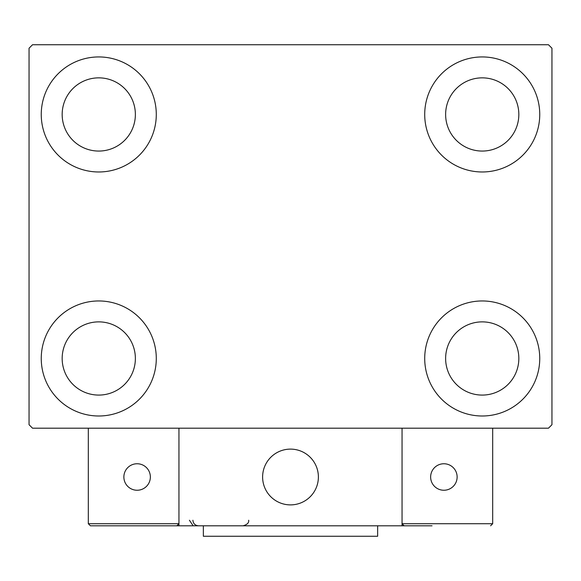 <?xml version="1.0" encoding="UTF-8"?>
<svg xmlns="http://www.w3.org/2000/svg" width="581" height="581" viewBox="0 0 581 581"><rect width="100%" height="100%" fill="white"/><g stroke="black" fill="none" stroke-linecap="round" stroke-linejoin="round"><path stroke-width="0.87" d="M41.251 358.477A57.519 57.519 0 0 1 98.77 300.958A57.519 57.519 0 0 1 156.289 358.477A57.519 57.519 0 0 1 98.77 415.996A57.519 57.519 0 0 1 41.251 358.477M424.711 114.457A57.519 57.519 0 0 1 482.23 56.938A57.519 57.519 0 0 1 539.749 114.457A57.519 57.519 0 0 1 482.23 171.976A57.519 57.519 0 0 1 424.711 114.457M424.711 358.477A57.519 57.519 0 0 1 482.23 300.958A57.519 57.519 0 0 1 539.749 358.477A57.519 57.519 0 0 1 482.23 415.996A57.519 57.519 0 0 1 424.711 358.477M41.251 114.457A57.519 57.519 0 0 1 98.77 56.938A57.519 57.519 0 0 1 156.289 114.457A57.519 57.519 0 0 1 98.77 171.976A57.519 57.519 0 0 1 41.251 114.457M62.167 114.457A36.603 36.603 0 0 1 98.77 77.854A36.603 36.603 0 0 1 135.373 114.457A36.603 36.603 0 0 1 98.77 151.06A36.603 36.603 0 0 1 62.167 114.457M445.627 358.477A36.603 36.603 0 0 1 482.23 321.874A36.603 36.603 0 0 1 518.833 358.477A36.603 36.603 0 0 1 482.23 395.08A36.603 36.603 0 0 1 445.627 358.477M445.627 114.457A36.603 36.603 0 0 1 482.23 77.854A36.603 36.603 0 0 1 518.833 114.457A36.603 36.603 0 0 1 482.23 151.06A36.603 36.603 0 0 1 445.627 114.457M62.167 358.477A36.603 36.603 0 0 1 98.77 321.874A36.603 36.603 0 0 1 135.373 358.477A36.603 36.603 0 0 1 98.77 395.08A36.603 36.603 0 0 1 62.167 358.477M548.464 44.737L32.536 44.737L29.05 48.223L29.05 424.711L32.536 428.197L548.464 428.197L551.95 424.711L551.95 48.223L548.464 44.737M262.612 477.001A27.888 27.888 0 0 1 290.5 449.113A27.888 27.888 0 0 1 318.388 477.001A27.888 27.888 0 0 1 290.5 504.889A27.888 27.888 0 0 1 262.612 477.001M432.032 525.805L178.948 525.805L178.948 428.197L402.052 428.197L402.052 525.805L421.574 525.805M295.235 504.482A27.888 27.888 0 0 0 317.981 472.266A27.888 27.888 0 0 0 285.765 449.52A27.888 27.888 0 0 0 263.019 481.736A27.888 27.888 0 0 0 295.235 504.482M492.688 523.713L492.688 428.197L402.052 428.197L402.052 523.713L492.688 523.713L490.596 525.805L492.688 523.713M404.144 525.805L402.052 523.713L404.144 525.805M178.948 525.805L90.404 525.805L88.312 523.713L88.312 428.197M178.948 523.713L176.856 525.805L178.948 523.713L88.312 523.713L90.404 525.805M430.637 477.001A13.247 13.247 0 0 0 443.884 490.248A13.247 13.247 0 0 0 457.131 477.001A13.247 13.247 0 0 0 443.884 463.754A13.247 13.247 0 0 0 430.637 477.001M137.116 490.248A13.247 13.247 0 0 0 150.363 477.001A13.247 13.247 0 0 0 137.116 463.754A13.247 13.247 0 0 0 123.869 477.001A13.247 13.247 0 0 0 137.116 490.248M377.65 525.805L377.65 536.263L203.35 536.263L203.35 525.805M189.406 520.227L192.892 525.398M192.892 520.227C193.219 523.612 195.078 525.471 198.47 525.805M248.668 520.227L248.668 520.227C249.111 522.718 247.252 524.578 243.09 525.805"/></g></svg>
